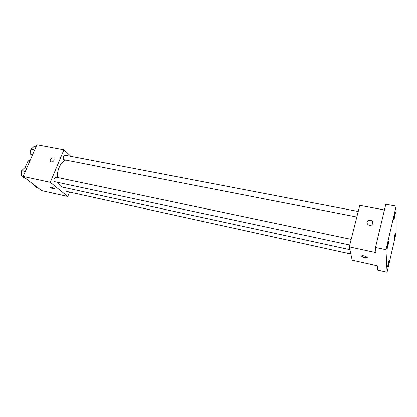 <?xml version="1.0" encoding="UTF-8"?>
<svg xmlns="http://www.w3.org/2000/svg" width="417" height="417" viewBox="0 0 417 417"><rect width="100%" height="100%" fill="white"/><g stroke="black" fill="none" stroke-linecap="round" stroke-linejoin="round"><path stroke-width="0.63" d="M27.22 167.123L25.515 166.769L25.557 168.015M25.515 166.769L27.986 161.103L29.617 160.3L30.144 160.404M29.69 161.447L27.986 161.103M69.566 192.091L67.773 196.496L41.601 190.642L23.138 176.495L36.941 144.798L63.926 149.859L70.88 156.391M67.773 196.496L50.29 182.349L23.138 176.495M51.374 187.233L54.57 188.797C55.195 189.714 50.822 188.286 50.4 187.431L51.374 187.233M65.672 160.112C62.998 161.181 60.799 163.688 59.073 167.629C57.77 170.819 57.176 174.108 57.296 177.48M58.244 182.479C59.292 185.158 60.825 186.738 62.842 187.217L349.899 249.606M50.29 182.349L63.926 149.859M66.282 187.968L66.094 188.354C65.599 189.964 65.792 191.002 66.673 191.455L350.848 253.974M351.177 239.358L55.883 177.189L54.241 178.518C53.715 180.201 53.934 181.28 54.898 181.76L349.759 244.967M356.827 217.007L64.129 159.81C62.394 159.591 63.29 154.822 64.979 155.265L358.224 211.471M54.08 160.342C52.823 162.171 51.588 162.468 50.374 161.228C49.253 159.2 53.204 156.583 54.116 158.752L54.08 160.342C52.823 162.171 51.588 162.468 50.379 161.228C49.258 159.2 53.204 156.583 54.116 158.752M54.601 188.964C53.319 189.099 51.916 188.588 50.4 187.431L50.368 187.264M387.059 272.202L385.98 249.653L396.15 206.123L396.15 232.749L387.059 272.202L377.661 270.075L377.249 265.759L352.193 260.151L349.29 246.817L359.772 205.346L384.443 209.97M385.98 249.653L375.482 247.422L385.819 204.226L396.15 206.123M349.29 246.817L375.978 252.572L375.482 247.422M364.286 255.861L367.122 257.08C368.331 258.337 362.66 257.508 361.711 256.299C361.383 255.642 362.237 255.496 364.286 255.861M372.907 223.272L371.886 224.773C369.04 227.015 365.136 222.761 368.096 220.676C371.047 219.519 372.652 220.385 372.907 223.272C372.652 220.385 371.047 219.519 368.096 220.676L368.096 220.676C365.136 222.761 369.04 227.015 371.886 224.773M367.241 257.398C365.745 257.951 363.905 257.586 361.711 256.299L361.591 255.981M393.976 239.666C393.924 238.628 395.165 232.926 395.389 233.16L395.431 233.353C395.472 234.427 394.242 240.067 394.018 239.848L393.976 239.666M393.778 219.358C393.721 218.127 395.045 212.034 395.311 212.289L395.363 212.545C395.41 213.812 394.096 219.837 393.83 219.597L393.778 219.358M386.919 248.746C386.82 247.646 388.227 241.25 388.503 241.521L388.561 241.724C388.644 242.866 387.257 249.184 386.976 248.933L386.919 248.746M387.706 266.844C387.617 265.926 388.925 259.958 389.16 260.203L389.202 260.359C389.28 261.318 387.982 267.219 387.742 266.989L387.706 266.844M32.218 155.64L30.644 154.316L31.004 149.27L34.038 146.539L36.018 146.914M32.625 154.702L30.644 154.316M34.684 149.974L31.004 149.27M30.994 149.375L30.483 150.156L30.733 153.096M25.369 178.205L24.04 177.918L21.262 175.797L21.611 170.725L24.739 167.843L26.724 168.254M23.253 176.224L21.262 175.797M25.307 171.507L21.611 170.725M21.611 170.756L21.137 171.502L21.361 174.389M37.874 187.78L36.571 187.494L33.986 185.513L34.032 184.84M35.289 185.805L33.986 185.513"/></g></svg>
